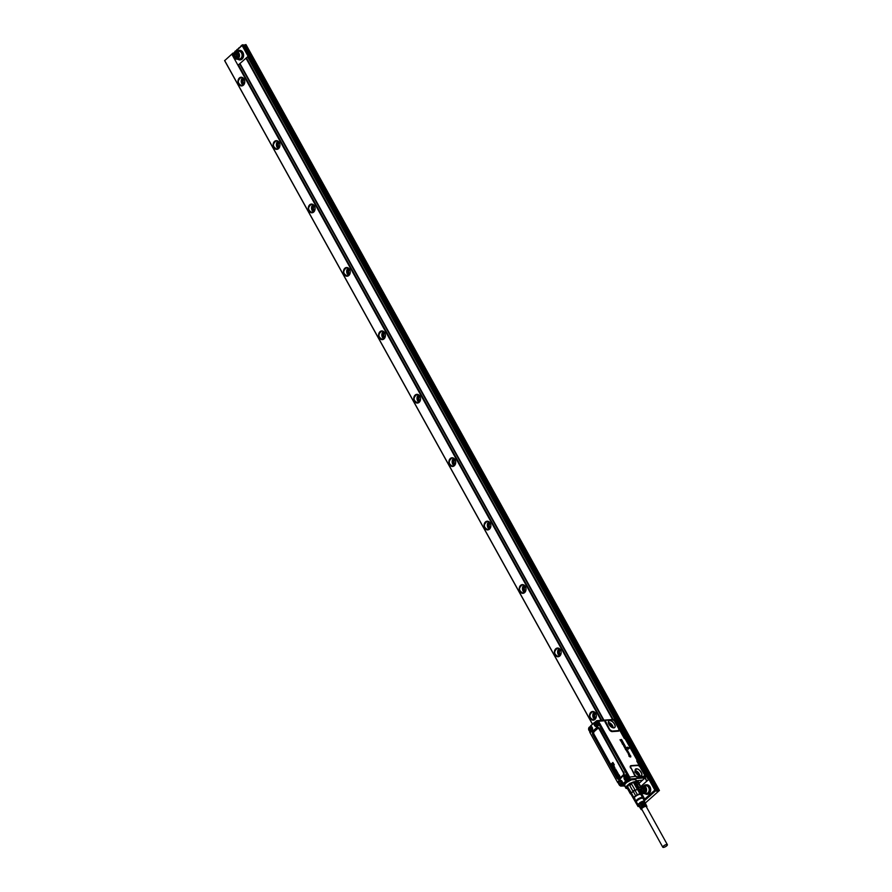 <?xml version="1.0" encoding="UTF-8"?>
<svg xmlns="http://www.w3.org/2000/svg" width="892" height="892" viewBox="0 0 892 892"><rect width="100%" height="100%" fill="white"/><g stroke="black" fill="none" stroke-linecap="round" stroke-linejoin="round"><path stroke-width="1.34" d="M667.361 844.679L646.265 806.624A2.609 0.836 151 0 0 645.63 806.435A2.609 0.836 151 0 0 642.92 807.572A2.609 0.836 151 0 0 641.716 809.156L662.801 847.21A2.609 0.836 151 0 0 663.436 847.4A2.609 0.836 151 0 0 666.146 846.263A2.609 0.836 151 0 0 667.361 844.679A2.609 0.836 151 0 0 666.725 844.49A2.609 0.836 151 0 0 664.016 845.627A2.609 0.836 151 0 0 662.801 847.21M642.017 809.702A3.256 1.048 -29 0 1 641.214 809.557A3.256 1.048 -29 0 1 641.147 809.49A3.256 1.048 -29 0 1 643.299 807.082A3.256 1.048 -29 0 1 646.767 806.223A3.256 1.048 -29 0 1 646.845 806.335A3.256 1.048 -29 0 1 646.566 807.182M640.478 803.179L640.278 802.822A2.609 0.836 -29 0 1 643.578 801.808A2.609 0.836 -29 0 1 643.6 801.83M641.37 804.796L641.158 804.406A2.609 0.836 -29 0 1 644.448 803.391A2.609 0.836 -29 0 1 644.503 803.458L644.503 803.458M642.273 806.413L642.028 805.989A2.609 0.836 -29 0 1 645.329 804.974A2.609 0.836 -29 0 1 645.384 805.041L645.418 805.097M638.583 805.108A3.59 1.16 -29 0 1 638.293 804.974A3.59 1.16 -29 0 1 638.226 804.896A3.59 1.16 -29 0 1 638.672 803.725L639.051 804.35A3.546 1.137 151 0 0 638.616 805.509A3.546 1.137 151 0 0 638.683 805.587M640.278 802.822L639.642 802.867A3.59 1.16 -29 0 1 644.414 801.295A3.59 1.16 -29 0 1 644.503 801.417A3.59 1.16 -29 0 1 644.503 801.83M644.849 802.209A3.546 1.137 151 0 0 644.816 802.075A3.546 1.137 151 0 0 644.726 801.953A3.546 1.137 151 0 0 640.021 803.502L639.642 802.867M641.158 804.406L640.59 804.45A3.479 1.115 -29 0 1 645.195 802.945A3.479 1.115 -29 0 1 645.284 803.056A3.479 1.115 -29 0 1 645.273 803.469M645.63 803.848A3.434 1.104 151 0 0 645.596 803.714A3.434 1.104 151 0 0 645.507 803.603A3.434 1.104 151 0 0 640.969 805.075L640.59 804.45M642.028 805.989L641.538 806.022A3.367 1.082 -29 0 1 645.986 804.584A3.367 1.082 -29 0 1 646.064 804.696A3.367 1.082 -29 0 1 646.053 805.119M646.41 805.487A3.323 1.07 151 0 0 646.377 805.353A3.323 1.07 151 0 0 646.299 805.242A3.323 1.07 151 0 0 641.917 806.658L641.538 806.022M640.545 808.163A3.367 1.082 -29 0 1 640.233 808.029A3.367 1.082 -29 0 1 640.177 807.951A3.367 1.082 -29 0 1 640.579 806.881L640.958 807.516A3.323 1.07 151 0 0 640.567 808.565A3.323 1.07 151 0 0 640.623 808.643M639.564 806.636A3.479 1.115 -29 0 1 639.263 806.502A3.479 1.115 -29 0 1 639.196 806.424A3.479 1.115 -29 0 1 639.62 805.298L639.999 805.933A3.434 1.104 151 0 0 639.586 807.037A3.434 1.104 151 0 0 639.653 807.115M636.531 802.22A3.791 1.215 -29 0 1 636.464 802.142A3.791 1.215 -29 0 1 638.973 799.332A3.791 1.215 -29 0 1 643.009 798.34A3.791 1.215 -29 0 1 643.099 798.463A3.791 1.215 -29 0 1 643.132 798.585A3.791 1.215 -29 0 1 643.132 798.619M636.498 802.187L635.974 801.741A4.059 1.305 -29 0 1 635.974 801.741A4.059 1.305 -29 0 1 635.951 801.73A4.059 1.305 -29 0 1 638.416 798.719A4.059 1.305 -29 0 1 642.876 797.571A4.059 1.305 -29 0 1 643.021 797.827L643.121 798.518M634.468 798.53L634.357 798.452A3.869 1.249 -29 0 1 634.279 798.351A3.869 1.249 -29 0 1 636.877 795.486A3.869 1.249 -29 0 1 640.958 794.493L641.092 794.85M635.093 798.964L634.424 799.031A4.828 1.55 -29 0 0 634.725 799.009A4.516 1.45 -29 0 1 636.542 795.441A4.516 1.45 -29 0 1 640.657 793.947A4.516 1.45 -29 0 1 641.359 795.329L641.381 795.296A4.828 1.55 -29 0 0 641.538 795.084A4.828 1.55 -29 0 0 641.861 794.359L635.773 783.12A5.207 1.672 -29 0 0 634.346 783.221L637.512 788.929A5.207 1.672 -29 0 1 638.94 788.829M630.399 793.858L630.912 794.092A4.828 1.55 -29 0 1 630.923 794.014L633.298 798.307A4.828 1.55 -29 0 1 633.777 797.359L631.391 793.066A4.828 1.55 -29 0 1 631.491 792.943L627.767 787.101A5.207 1.672 -29 0 0 627.299 787.892A5.207 1.672 -29 0 0 627.243 788.149L630.399 793.858A5.207 1.672 -29 0 1 630.934 792.81M630.923 794.014A4.828 1.55 -29 0 1 631.391 793.066L633.253 791.416A4.828 1.55 -29 0 1 635.004 790.39A4.828 1.55 -29 0 1 635.216 790.279L631.681 784.213A5.207 1.672 -29 0 0 629.73 785.361L632.896 791.07A5.207 1.672 -29 0 1 634.848 789.922M633.777 797.359L635.628 795.709A4.828 1.55 -29 0 1 636.386 795.229A4.828 1.55 -29 0 1 637.39 794.683L635.004 790.39L637.524 789.453A4.828 1.55 -29 0 1 638.806 789.353L641.861 794.359M633.298 798.307L638.07 806.535L639.218 806.457M637.39 794.683L639.91 793.746A4.828 1.55 -29 0 1 641.192 793.646M635.628 795.709L633.253 791.416A4.828 1.55 -29 0 0 633.064 791.55L632.896 791.07M639.91 793.746L637.524 789.453A4.828 1.55 -29 0 0 637.356 789.487L637.512 788.929M639.642 789.576L635.974 783.633M639.486 789.977A4.828 1.55 151 0 0 639.419 789.699A4.828 1.55 151 0 0 638.917 789.375M635.416 783.042L635.394 783.031A4.828 1.55 151 0 0 635.394 783.031A4.828 1.55 151 0 0 633.833 783.143L637.356 789.487A4.828 1.55 151 0 0 635.216 790.279L631.681 784.213M631.692 783.945A4.828 1.55 151 0 0 629.551 785.205L629.73 785.361M627.767 787.101L631.491 792.943A4.828 1.55 151 0 1 633.064 791.55L629.551 785.205M627.979 786.599A4.828 1.55 151 0 0 627.455 787.435A4.828 1.55 151 0 0 627.411 787.647M627.332 787.792L627.143 787.402C628.347 784.336 631.09 782.685 635.383 782.462A4.828 1.55 -29 0 1 635.483 782.596A4.828 1.55 -29 0 1 635.539 782.752M627.31 787.87A5.285 1.695 -29 0 1 627.199 787.848A5.285 1.695 -29 0 1 626.753 787.636A5.285 1.695 -29 0 1 628.949 784.38M632.015 782.685A5.285 1.695 -29 0 1 635.773 782.228A5.285 1.695 -29 0 1 635.884 783.031A5.285 1.695 -29 0 1 635.818 783.198M635.115 781.871A5.363 1.728 -29 0 1 635.795 782.128A5.363 1.728 -29 0 1 635.918 782.273A5.363 1.728 -29 0 1 635.918 782.942A5.363 1.728 -29 0 1 635.907 782.986L635.918 782.942M627.154 787.837A5.363 1.728 -29 0 1 627.098 787.826A5.363 1.728 -29 0 1 626.652 787.614A5.363 1.728 -29 0 1 626.541 787.469A5.363 1.728 -29 0 1 626.63 786.577M619.215 776.553L619.416 777.11A0.758 0.591 -94.1 0 0 619.472 777.055M615.87 770.51L616.071 771.067A0.758 0.591 -94.1 0 0 616.127 771.011L616.071 771.067M614.253 767.611L614.242 767.666A0.725 0.569 -94.1 0 0 614.097 767.811L614.41 768.313A0.959 0.747 -94.1 0 0 614.51 768.19L614.153 767.655A0.736 0.569 -94.1 0 0 613.997 767.811L614.287 768.38M619.594 777.59L619.505 777.579A1.182 0.914 -94.1 0 0 619.784 777.133L619.806 776.921A0.736 0.58 -94.1 0 0 619.795 776.809L619.773 776.698A0.736 0.58 -94.1 0 0 619.115 776.129A0.836 0.647 85.9 0 1 619.873 776.687L619.895 776.809A0.747 0.58 85.9 0 1 619.907 776.91L619.873 777.133A0.825 0.636 85.9 0 1 619.594 777.59L618.948 776.709A0.825 0.647 -94.1 0 0 618.892 776.731L619.316 777.746A0.892 0.702 85.9 0 1 619.182 777.757A0.881 0.691 -94.1 0 0 619.226 777.746L619.36 777.601M619.204 776.118L619.115 776.129A0.825 0.647 -94.1 0 0 618.546 776.698L618.524 776.988A0.758 0.591 -94.1 0 0 618.87 777.668L619.093 777.757A0.725 0.569 -94.1 0 0 619.171 777.746L619.26 777.757M618.97 776.765L619.26 777.612M619.55 775.293L618.368 776.519M618.145 774.847A3.2 2.486 -94.1 0 0 618.1 774.78A3.434 2.665 -94.1 0 0 618.044 774.702A1.773 1.371 -94.1 0 0 617.933 774.568L618.022 774.557A1.851 1.438 85.9 0 1 618.134 774.691A3.445 2.676 85.9 0 1 618.189 774.758A3.211 2.498 85.9 0 1 618.234 774.836L618.145 774.847A1.383 1.07 -94.1 0 0 618.234 774.97L618.435 774.713A0.78 0.602 -94.1 0 0 618.412 774.669L618.368 774.223A0.736 0.569 -94.1 0 1 618.468 774.323A1.338 1.037 -94.1 0 1 618.702 774.724A0.792 0.613 -94.1 0 1 618.736 774.836L618.123 775.795A1.751 1.36 -94.1 0 0 618 775.917L617.61 775.449A0.981 0.758 -94.1 0 1 617.409 775.137L617.643 774.457M617.81 774.044L617.955 773.464A0.769 0.602 -94.1 0 0 617.576 772.851L617.42 772.795A0.714 0.557 -94.1 0 0 617.342 772.784A0.847 0.658 85.9 0 1 617.509 772.773L617.665 772.829A0.78 0.602 85.9 0 1 618.067 773.542L617.81 774.044L617.264 773.219A0.903 0.702 -94.1 0 0 617.052 773.42L617.565 774.367A0.836 0.647 85.9 0 1 617.398 774.412A0.825 0.636 -94.1 0 0 617.476 774.367L617.598 774.223M617.42 772.762L617.342 772.784A0.747 0.58 -94.1 0 0 616.684 773.453L616.673 773.654A0.78 0.613 -94.1 0 0 616.985 774.289L617.476 774.401M616.684 771.39L616.907 771.535A0.758 0.591 -94.1 0 1 617.019 771.68A1.371 1.07 -94.1 0 1 617.175 771.993A0.736 0.569 -94.1 0 1 617.197 772.059L616.874 771.892A0.803 0.624 -94.1 0 0 616.851 771.859L616.762 772.015A1.16 0.903 -94.1 0 0 616.807 772.16A6.701 5.218 85.9 0 1 616.84 772.249A8.162 6.356 85.9 0 1 616.863 772.327A1.873 1.461 85.9 0 1 616.918 772.517L616.238 772.963A0.747 0.58 -94.1 0 1 616.194 772.907A1.316 1.026 -94.1 0 1 615.926 772.394L616.038 771.836L616.517 772.483A1.505 1.171 -94.1 0 0 616.495 772.372A2.999 2.33 -94.1 0 0 616.45 772.249A4.36 3.39 -94.1 0 0 616.417 772.149A1.528 1.193 -94.1 0 0 616.417 772.149A2.13 1.661 -94.1 0 1 616.394 772.048A2.085 1.628 -94.1 0 1 616.361 771.959L616.606 771.413M616.528 773.085L616.818 772.517A1.773 1.371 -94.1 0 0 616.773 772.338A8.151 6.344 -94.1 0 0 616.74 772.26A6.69 5.207 -94.1 0 0 616.718 772.171L616.807 772.16M616.461 772.695L616.216 772.071M616.182 771.524L616.16 771.535A1.182 0.925 -94.1 0 0 616.428 771.089L616.461 770.878A0.736 0.58 -94.1 0 0 616.45 770.766L616.428 770.655A0.736 0.58 -94.1 0 0 615.926 770.097A0.747 0.58 85.9 0 1 616.517 770.643L616.55 770.766A0.747 0.58 85.9 0 1 616.55 770.866L616.528 771.089A0.825 0.636 85.9 0 1 616.249 771.547L615.591 770.666A0.825 0.647 -94.1 0 0 615.547 770.688L615.959 771.703A0.903 0.702 85.9 0 1 615.826 771.714A0.881 0.691 -94.1 0 0 615.87 771.703L616.004 771.558M616.015 770.075L615.77 770.086A0.836 0.658 85.9 0 1 615.926 770.064A0.736 0.58 -94.1 0 0 615.201 770.655L615.179 770.944A0.758 0.591 -94.1 0 0 615.525 771.625L615.736 771.714A0.736 0.569 -94.1 0 0 615.814 771.703L615.904 771.714M615.625 770.721L615.915 771.569M615.212 769.094L615.313 769.606A0.847 0.658 -94.1 0 1 615.246 769.684L614.844 770.465L615.491 769.997A1.438 1.126 -94.1 0 0 615.647 769.829L615.703 769.328A0.769 0.602 -94.1 0 0 615.636 769.16L615.725 769.149A1.082 0.847 85.9 0 1 615.803 769.317L615.736 769.829A1.126 0.881 85.9 0 1 615.58 769.997L615.023 770.487M613.183 766.116L613.417 766.239A1.851 1.438 85.9 0 1 613.529 766.373A3.445 2.676 85.9 0 1 613.584 766.451A3.211 2.498 85.9 0 1 613.629 766.518L613.54 766.529A3.2 2.486 -94.1 0 0 613.484 766.462A3.434 2.665 -94.1 0 0 613.428 766.395A1.773 1.371 -94.1 0 0 613.317 766.25L612.804 766.83A0.836 0.658 -94.1 0 0 613.005 767.131L613.395 767.599A1.539 1.193 -94.1 0 1 613.518 767.477L614.131 766.518A0.792 0.613 -94.1 0 0 614.097 766.418A1.806 1.405 -94.1 0 0 613.863 766.005A0.825 0.636 -94.1 0 0 613.752 765.905L613.54 766.228M613.205 765.18L612.503 765.938M611.745 764.868L612.503 764.098L611.745 764.868M614.187 764.767L612.882 762.493L611.288 763.898L612.849 763.24L612.536 765.001L614.042 765.091M612.882 762.493L614.287 764.756M612.837 763.24L611.644 764.388M613.373 767.956L613.228 768.436A0.792 0.613 -94.1 0 0 613.35 768.748A1.661 1.293 -94.1 0 0 613.495 768.982L613.584 769.071A0.825 0.647 -94.1 0 0 613.696 769.138L614.008 769.138A1.305 1.015 -94.1 0 0 614.153 769.038L614.733 767.555A0.736 0.58 -94.1 0 0 614.644 767.388L614.32 767.187A0.714 0.557 -94.1 0 0 613.685 767.622L613.663 768.246A0.87 0.68 -94.1 0 0 613.707 768.335L613.964 768.703A1.528 1.193 -94.1 0 0 613.952 768.714L613.852 768.781M614.41 767.176L614.253 767.187A0.769 0.591 85.9 0 1 614.41 767.176L614.733 767.376A0.769 0.602 85.9 0 1 614.822 767.544L614.778 767.979M590.448 728.764L590.671 729.355L589.935 729.288M620.687 782.897L620.453 783.499M618.167 774.111L618.457 774.2A0.747 0.58 85.9 0 1 618.557 774.312A1.349 1.048 85.9 0 1 618.792 774.713A0.803 0.624 85.9 0 1 618.836 774.825L618.223 775.795A1.739 1.36 -94.1 0 0 618.1 775.917M617.398 773.186L617.353 773.23A0.892 0.691 -94.1 0 0 617.141 773.42L617.297 774.011M616.84 771.402L616.996 771.513A0.769 0.602 85.9 0 1 617.041 771.569A1.327 1.037 85.9 0 1 617.275 771.981A0.747 0.58 85.9 0 1 617.297 772.059L617.086 772.583M613.551 765.804L613.852 765.894A0.747 0.58 85.9 0 1 613.952 765.994A1.349 1.048 85.9 0 1 614.187 766.406A0.803 0.624 85.9 0 1 614.22 766.507L613.607 767.477A1.739 1.36 -94.1 0 0 613.484 767.599L613.395 767.599M612.09 765.146L612.581 764.076M612.626 765.013L613.629 764.634M614.778 767.912L614.242 769.038A0.87 0.68 85.9 0 1 614.097 769.138L614.031 769.172M596.358 723.312L596.347 723.88M626.563 777.378L626.608 778.025M589.166 728.318A1.606 1.249 -94.1 0 0 591.429 729.801A1.606 1.249 -94.1 0 0 589.166 728.318M619.193 782.485A1.606 1.249 -94.1 0 0 621.456 783.957A1.606 1.249 -94.1 0 0 619.193 782.485M625.359 777.01A1.606 1.249 -94.1 0 0 627.634 778.482A1.606 1.249 -94.1 0 0 625.359 777.01M595.343 722.843A1.606 1.249 -94.1 0 0 597.607 724.326A1.606 1.249 -94.1 0 0 595.343 722.843M611.823 727.303A3.066 1.65 48.4 0 0 611.823 727.292A3.066 1.65 48.4 0 0 608.656 723.724M592.009 730.102A2.297 1.784 85.9 0 1 588.776 727.995A2.297 1.784 85.9 0 1 592.009 730.102M618.803 782.161A2.297 1.784 85.9 0 1 622.036 784.269A2.297 1.784 85.9 0 1 618.803 782.161M624.969 776.687A2.297 1.784 85.9 0 1 628.213 778.794A2.297 1.784 85.9 0 1 624.969 776.687M598.186 724.627A2.297 1.784 85.9 0 1 594.953 722.52A2.297 1.784 85.9 0 1 598.186 724.627M638.549 775.505A3.066 1.65 48.4 0 0 638.549 775.494L634.781 771.87M590.66 731.34A2.297 1.784 -94.1 0 0 592.21 730.091C592.533 727.794 591.786 726.724 589.958 726.857M620.676 785.495A2.297 1.784 -94.1 0 0 622.226 784.258L620.353 780.924M626.853 780.021A2.297 1.784 -94.1 0 0 628.403 778.783L628.436 776.932A2.297 1.784 -94.1 0 0 626.53 775.449M596.826 725.854A2.297 1.784 -94.1 0 0 598.387 724.616L598.421 722.765A2.297 1.784 -94.1 0 0 596.503 721.282M598.744 724.148L598.577 724.94A3.089 2.397 -94.1 0 1 596.001 726.612A3.089 2.397 -94.1 0 1 593.983 723.802L595.243 721.985M594.797 722.375L593.961 722.821L594.54 723.758A2.698 2.107 -94.1 0 0 597.016 726.244A2.698 2.107 -94.1 0 0 598.354 725.151A2.698 2.107 -94.1 0 0 598.487 724.873M593.882 722.888L590.638 725.965L593.927 723.055L593.983 723.802M589.623 731.083L589.846 732.209L590.794 731.496L589.79 732.31L617.732 782.63M618.067 782.942L618.513 782.028L618.669 783.633M621.925 784.815L622.638 783.89M625.426 780.522A3.089 2.397 -94.1 0 1 624.021 777.166A3.089 2.397 -94.1 0 1 626.151 774.68L626.396 775.048A2.698 2.096 85.9 0 0 624.567 777.991A2.698 2.096 -94.1 0 0 625.805 780.154L626.474 781.002L622.683 783.812L625.994 780.879L625.426 780.522L626.006 779.942A2.475 1.918 85.9 0 1 625.526 779.53M625.281 776.129A2.475 1.918 85.9 0 1 626.585 775.259L626.429 775.048A2.698 2.107 -94.1 0 0 624.534 777.991A2.698 2.107 -94.1 0 0 625.771 780.166L626.842 780.455L626.006 779.942M627.812 775.025L627.087 774.992L627.812 775.025L628.436 776.932M627.254 774.568L626.396 775.048L627.087 774.992L598.822 724.237L599.223 723.445L597.016 726.244A2.698 2.096 -94.1 0 1 594.54 723.758L594.786 723.735M599.223 723.445L597.997 721.238L596.213 721.316M597.06 720.636L596.458 721.104L597.919 721.862M595.298 721.907L590.627 725.753L591.273 726.623A2.698 2.107 -94.1 0 1 592.511 728.797A2.698 2.107 -94.1 0 1 590.838 731.719A2.698 2.096 85.9 0 1 590.682 731.741A2.698 2.107 -94.1 0 0 590.838 731.719C592.89 730.024 593.024 728.318 591.218 726.601L590.638 725.965M590.66 725.798L591.173 726.556M589.066 727.459L588.664 729.511L588.865 727.839M618.702 783.778L618.513 782.028A2.698 2.107 -94.1 0 1 620.475 780.522A2.698 2.096 -94.1 0 0 618.557 782.028L618.825 782.106M619.65 785.25L621.222 785.908L621.356 785.317M597.662 721.405L596.67 720.847L598.164 721.215L629.261 777.255L628.994 779.162L621.423 785.897L619.717 785.529L621.222 785.908L622.984 784.101M626.284 781.08L627.533 779.842M627.132 780.667L628.815 779.173L629.05 777.267L629.128 779.062M627.21 774.568L626.151 774.68M628.258 752.291L627.823 751.822A1.528 0.825 -131.6 0 1 627.834 751.833L628.303 752.257A1.528 0.825 -131.6 0 1 628.314 752.257L627.489 751.421M622.85 743.995L623.486 744.218M615.948 723.144L614.265 720.089L616.015 723.167M596.692 720.847L598.164 721.215M620.943 786.131L621.49 785.874A1.327 1.037 -94.1 0 0 621.59 785.796L624.924 782.953L623.764 784.101L624.746 784.536L624.489 785.963L621.222 786.053A1.383 1.07 -94.1 0 0 621.735 785.83L621.579 785.785M608.322 722.576A4.46 2.408 48.4 0 0 610.507 726.322A4.46 2.408 48.4 0 0 613.986 727.85A4.46 2.408 48.4 0 0 615.19 725.765C613.596 721.728 611.433 720.112 608.712 720.914A4.46 2.408 48.4 0 0 608.377 721.517A4.46 2.408 48.4 0 0 608.322 722.576M605.49 720.68A2.297 1.238 -131.6 0 1 606.114 720.29L605.4 720.937L605.623 720.156A0.769 0.591 -94.1 0 0 605.724 720.19L611.957 719.744L605.623 720.156M612.09 731.072L609.158 729.4A2.81 1.516 -131.6 0 0 612.202 731.596A0.769 0.591 85.9 0 1 612.09 731.072L618.334 730.626L618.992 729.299L614.844 721.639A2.297 1.238 -131.6 0 0 613.696 720.335L613.361 720.123A2.297 1.238 -131.6 0 0 612.826 719.9A2.297 1.238 -131.6 0 0 612.347 719.844L606.114 720.29M613.361 720.123L612.347 719.844M611.856 719.71L613.651 720.301M624.177 738.253L614.32 720.112A1.316 1.026 -94.1 0 0 613.908 719.666M612.782 719.71A1.383 1.07 85.9 0 1 614.265 720.089L613.64 720.134A2.81 1.516 -131.6 0 1 615.045 721.728L615.837 723.412M627.154 747.173L629.284 747.953L628.314 749.18L627.154 747.173L628.358 749.135M629.317 748.143L628.314 749.18M628.971 756.204L629.005 755.401L630.008 756.918L628.971 756.204M630.622 756.728L629.964 755.479L630.008 756.918M630.599 756.082L629.875 755.948M629.116 756.193L629.819 756.728L630.332 755.457L630.622 756.806M630.811 756.07L630.577 756.851M629.763 756.762L629.83 755.268M628.849 754.833L627.923 752.781L628.827 752.692L628.079 753.35L629.562 753.907L628.526 754.175M629.562 753.974L628.57 754.119L628.971 754.721A1.528 0.825 48.4 0 0 628.971 754.721L629.351 754.799A1.528 0.825 48.4 0 0 629.362 754.799L628.771 754.922M628.927 753.004L628.001 753.093M628.637 754.721L627.923 752.781M627.979 751.332L628.436 752.491L627.031 751.8L627.778 750.952M627.745 752.525L627.098 751.142M628.581 752.123L627.511 751.722A1.539 0.825 -131.6 0 1 627.511 751.711L627.087 751.465M627.7 750.651L626.418 750.618M627.723 750.64L626.028 750.038M625.961 749.536L627.009 749.347L625.939 749.782L625.504 749.046L626.73 749.001M625.983 749.737L625.404 749.414M624.712 747.552L625.024 748.098A1.528 0.825 48.4 0 0 625.024 748.098L625.214 746.883L626.162 747.686L626.151 748.578L625.37 747.362L625.125 748.488L624.378 747.083M625.615 748.355L624.456 747.039M625.158 748.165L625.002 746.983M623.642 745.567L624.902 746.169L624.088 744.998M624.556 746.348L624.077 745.054M623.72 745.422L624.01 746.604L625.214 746.515L624.054 746.559L623.341 745.054M625.259 746.47L624.779 746.827L625.102 745.768L624.132 744.954M624.467 744.965L622.504 744.24L623.397 742.902L624.567 744.909L622.304 743.817L623.352 742.936M623.352 742.724L621.769 742.768L622.884 742.322L622.516 741.263L623.352 742.724L621.568 742.545M622.884 742.311L622.348 741.352M620.721 739.736L621.958 740.661L621.523 739.468L622.426 740.984L620.888 741.219L620.007 739.747L621.256 740.717L620.709 739.669M620.932 741.174L620.063 739.702M609.593 729.266L605.4 720.937M618.881 728.976L616.004 723.501M635.037 770.777A4.46 2.408 48.4 0 0 637.222 774.524A4.46 2.408 48.4 0 0 640.701 776.051A4.46 2.408 48.4 0 0 641.917 773.966C639.029 768.592 636.743 767.533 635.037 770.777L635.416 769.172A4.427 2.386 48.4 0 0 635.238 769.383M640.333 767.388L644.437 774.802L640.188 767.354M636.331 780.812L642.586 780.121L645.072 777.857L645.083 775.995M597.763 720.725A1.282 0.992 85.9 0 1 598.443 721.282L629.663 777.099L636.063 776.241A2.297 1.238 -131.6 0 1 634.914 774.936L631.045 767.956A2.297 1.238 -131.6 0 1 631.424 765.949A0.769 0.591 85.9 0 1 631.079 765.637L637.312 765.191A2.81 1.516 -131.6 0 1 640.088 766.953L636.855 761.233L637.122 760.285M624.924 738.799L624.132 738.297M630.767 756.115L630.722 756.985L630.767 756.115M629.15 755.602L629.072 756.238M628.715 754.966L630.053 755.022M626.976 751.844L627.043 751.176L626.976 751.844M626.362 750.663L627.656 750.696M626.117 747.73L626.106 748.622L626.117 747.73M621.891 740.661L621.311 739.524M621.189 740.717L620.665 739.78M622.36 741.118L620.888 741.219M637.122 760.162L625.136 738.81L637.144 760.263M631.424 765.949L637.668 765.503A2.297 1.238 -131.6 0 1 638.349 765.626A2.297 1.238 -131.6 0 1 639.943 766.953M643.645 776.285L644.269 775.895A2.297 1.238 -131.6 0 1 643.645 776.285L637.401 776.731A2.297 1.238 -131.6 0 1 636.397 776.453L637.334 777.367L635.873 776.653A2.81 1.516 -131.6 0 1 634.468 775.07L631.045 767.956M637.401 776.731L643.578 776.787A0.769 0.591 -94.1 0 0 643.567 776.921L644.626 776.029A0.769 0.591 10 0 1 644.358 775.639L644.269 775.895M645.028 775.862L644.437 774.802A2.81 1.516 -131.6 0 1 644.626 776.029L644.983 775.784M641.984 780.701L645.094 777.813A1.316 1.026 -94.1 0 0 645.395 776.185L636.821 760.72M637.089 782.072L638.694 781.102L637.089 782.072M598.443 721.282L629.507 777.133A1.327 1.037 85.9 0 1 629.295 778.961L626.05 781.961L626.53 782.54L624.746 784.536M642.586 780.121L645.028 777.88A1.383 1.07 85.9 0 0 645.34 776.163L645.317 776.152M636.632 780.556L635.595 781.336M636.843 782.786L639.832 782.574L641.292 781.347L637.323 784.704A1.383 1.07 85.9 0 1 637.044 784.882M629.373 778.772A1.282 0.992 -94.1 0 0 629.429 777.166M623.954 783.689L626.853 781.113M631.38 779.842L635.617 779.541L635.918 778.538L631.179 778.872L631.38 779.842L626.53 782.54M625.515 783.432L625.426 782.429M629.261 778.95L625.448 782.44L625.983 782.975M635.617 779.541L636.799 782.685M623.486 785.707L621.735 785.83L623.764 784.101L623.486 785.707M626.429 788.45L624.489 785.963M597.618 720.669A1.327 1.037 -94.1 0 1 598.532 721.249L629.663 777.099A1.383 1.07 -94.1 0 1 629.44 778.995L631.179 778.872L627.466 780.823L628.057 781.593M234.674 52.572A3.367 2.62 85.9 0 1 238.354 53.487A3.367 2.62 85.9 0 1 237.774 58.158A3.367 2.62 85.9 0 1 234.105 57.244A3.367 2.62 85.9 0 1 234.674 52.572M236.413 57.567L234.83 56.597L234.652 54.401L236.045 53.163L237.618 54.133L237.796 56.33L236.413 57.567M238.922 53.208A3.824 2.977 85.9 0 1 238.275 58.515A3.824 2.977 85.9 0 1 236.793 59.162A3.824 2.977 85.9 0 1 234.105 57.489A3.824 2.977 85.9 0 1 234.752 52.171A3.824 2.977 85.9 0 1 236.235 51.524A3.824 2.977 85.9 0 1 238.922 53.208M236.793 59.162L239.379 58.983A3.824 2.977 -94.1 0 0 240.862 58.326A3.824 2.977 -94.1 0 0 241.52 53.018A3.824 2.977 -94.1 0 0 238.833 51.335L236.235 51.524M236.603 51.502L238.766 50.387L242.122 52.483C243.271 55.048 243.003 57.266 241.297 59.117L239.446 59.931L237.149 59.14M239.825 59.876A4.783 3.724 -94.1 0 0 240.216 59.876A4.783 3.724 -94.1 0 0 242.066 59.073A4.783 3.724 -94.1 0 0 242.892 52.427A4.783 3.724 -94.1 0 0 239.524 50.331A4.783 3.724 -94.1 0 0 239.145 50.387M601.074 720.368L231.998 54.523L242.122 45.537L654.851 790.122L644.726 799.109L639.586 789.833M644.961 777.969L646.733 781.169L640.434 786.822L639.207 787.904L640.411 786.833L638.627 783.622M613.161 719.498L246.393 57.824L247.619 56.742L648.395 779.764L640.411 786.833M646.934 794.315A4.783 3.724 -94.1 0 0 647.324 794.315A4.783 3.724 -94.1 0 0 649.175 793.501A4.783 3.724 -94.1 0 0 649.989 786.867A4.783 3.724 -94.1 0 0 646.633 784.77A4.783 3.724 -94.1 0 0 646.254 784.815M654.851 790.122L242.122 45.537M655.33 790.089L644.726 799.109M246.393 57.824L238.432 64.882L601.743 720.312M637.401 784.648L639.207 787.904M239.636 63.811L603.471 720.19M239.926 63.488L603.917 720.156M638.951 783.343L640.701 786.51M245.958 58.147L612.57 719.543M645.329 777.523L646.733 781.169M647.168 780.834L648.372 779.775L247.597 56.753M233.191 53.464L235.12 51.747M234.908 51.379L237.049 50.041M236.837 49.662L238.978 48.324M238.777 47.956L240.907 46.618M240.706 46.239L242.156 44.957L242.468 45.514M647.993 796.601L648.35 797.236L650.759 795.207L650.614 794.27M651.851 793.178L652.208 793.813L655.787 790.713L242.345 44.868L243.248 44.879M653.78 791.46L654.137 792.096M646.064 798.307L646.41 798.942L648.35 797.236M232.979 53.085L224.639 60.678L592.422 724.17M633.855 798.92L638.07 806.535M224.639 60.489L592.489 724.103M644.816 802.075L645.284 803.056L659.433 790.457L656.412 791.148L243.271 44.812M525.277 586.445A2.676 2.085 -94.1 0 0 524.385 588.843A2.676 2.085 -94.1 0 0 525.611 591.106M490.121 523.013A2.676 2.085 -94.1 0 0 489.229 525.421A2.676 2.085 -94.1 0 0 490.455 527.674M454.965 459.592A2.676 2.085 -94.1 0 0 454.073 462A2.676 2.085 -94.1 0 0 455.299 464.253M419.809 396.171A2.676 2.085 -94.1 0 0 418.917 398.579A2.676 2.085 -94.1 0 0 420.143 400.831M384.653 332.749A2.676 2.085 -94.1 0 0 383.761 335.158A2.676 2.085 -94.1 0 0 384.987 337.41M349.497 269.328A2.676 2.085 -94.1 0 0 348.605 271.737A2.676 2.085 -94.1 0 0 349.831 273.989M314.341 205.907A2.676 2.085 -94.1 0 0 313.449 208.315A2.676 2.085 -94.1 0 0 314.675 210.568M279.185 142.486A2.676 2.085 -94.1 0 0 278.293 144.883A2.676 2.085 -94.1 0 0 279.519 147.135M244.029 79.053A2.676 2.085 -94.1 0 0 243.137 81.462A2.676 2.085 -94.1 0 0 244.363 83.714M243.549 45.325L245.991 44.6L659.433 790.457M649.922 794.883L650.279 795.519M655.787 790.713L656.702 790.669M524.496 592.589A4.215 3.278 85.9 0 1 522.478 588.988A4.215 3.278 85.9 0 1 523.961 585.13M525.399 591.53A2.832 2.208 85.9 0 1 523.548 588.91A2.832 2.208 85.9 0 1 525.009 586.055M489.34 529.157A4.215 3.278 85.9 0 1 487.322 525.566A4.215 3.278 85.9 0 1 488.805 521.708M490.243 528.109A2.832 2.208 85.9 0 1 488.392 525.488A2.832 2.208 85.9 0 1 489.853 522.623M454.184 465.736A4.215 3.278 85.9 0 1 452.166 462.134A4.215 3.278 85.9 0 1 453.649 458.287M455.087 464.676A2.832 2.208 85.9 0 1 453.236 462.067A2.832 2.208 85.9 0 1 454.697 459.202M419.028 402.314A4.215 3.278 85.9 0 1 417.01 398.713A4.215 3.278 85.9 0 1 418.493 394.866M419.931 401.255A2.832 2.208 85.9 0 1 418.08 398.635A2.832 2.208 85.9 0 1 419.541 395.78M383.872 338.893A4.215 3.278 85.9 0 1 381.854 335.292A4.215 3.278 85.9 0 1 383.337 331.445M384.775 337.834A2.832 2.208 85.9 0 1 382.924 335.214A2.832 2.208 85.9 0 1 384.385 332.359M348.716 275.472A4.215 3.278 85.9 0 1 346.698 271.87A4.215 3.278 85.9 0 1 348.181 268.024M349.619 274.413A2.832 2.208 85.9 0 1 347.768 271.792A2.832 2.208 85.9 0 1 349.229 268.938M313.56 212.051A4.215 3.278 85.9 0 1 311.542 208.449A4.215 3.278 85.9 0 1 313.025 204.591M314.463 210.991A2.832 2.208 85.9 0 1 312.613 208.371A2.832 2.208 85.9 0 1 314.073 205.517M278.404 148.618A4.215 3.278 85.9 0 1 276.386 145.028A4.215 3.278 85.9 0 1 277.869 141.17M279.308 147.57A2.832 2.208 85.9 0 1 277.457 144.95A2.832 2.208 85.9 0 1 278.917 142.084M243.248 85.197A4.215 3.278 85.9 0 1 241.23 81.607A4.215 3.278 85.9 0 1 242.713 77.749M244.152 84.149A2.832 2.208 85.9 0 1 242.301 81.529A2.832 2.208 85.9 0 1 243.761 78.663M560.165 649.476A2.832 2.208 -94.1 0 0 558.704 652.331A2.832 2.208 -94.1 0 0 560.555 654.951M560.276 649.621A2.676 2.085 -94.1 0 0 558.916 652.32A2.676 2.085 -94.1 0 0 560.644 654.784M595.321 712.898A2.832 2.208 -94.1 0 0 593.86 715.752A2.832 2.208 -94.1 0 0 595.711 718.372M595.432 713.043A2.676 2.085 -94.1 0 0 594.072 715.741A2.676 2.085 -94.1 0 0 595.8 718.205M644.169 791.416A1.918 1.494 -94.1 0 0 644.169 791.427L643.288 789.833A1.918 1.494 -94.1 0 0 644.169 791.416L644.169 791.416M643.89 788.115A1.918 1.494 -94.1 0 0 643.288 789.833L643.935 788.082A1.918 1.494 -94.1 0 0 643.89 788.115M643.511 792.007L641.939 791.037L641.761 788.829L643.143 787.603L644.726 788.573L644.905 790.769L643.511 792.007M643.377 790.936L641.939 791.037M643.199 788.729L641.761 788.829M641.783 787.012A3.367 2.62 85.9 0 1 645.451 787.915A3.367 2.62 85.9 0 1 644.883 792.598A3.367 2.62 85.9 0 1 641.203 791.683A3.367 2.62 85.9 0 1 641.783 787.012M559.652 656.01A4.215 3.278 85.9 0 1 557.634 652.409A4.215 3.278 85.9 0 1 559.117 648.551M594.808 719.431A4.215 3.278 85.9 0 1 592.79 715.83A4.215 3.278 85.9 0 1 594.273 711.983M641.203 791.918A3.824 2.977 85.9 0 1 641.861 786.61A3.824 2.977 85.9 0 1 643.344 785.963A3.824 2.977 85.9 0 1 646.031 787.647A3.824 2.977 85.9 0 1 645.373 792.955A3.824 2.977 85.9 0 1 643.89 793.601A3.824 2.977 85.9 0 1 641.203 791.918M243.873 78.819A2.676 2.085 -94.1 0 0 242.512 81.506A2.676 2.085 -94.1 0 0 244.241 83.982M279.029 142.241A2.676 2.085 -94.1 0 0 277.668 144.928A2.676 2.085 -94.1 0 0 279.397 147.403M314.185 205.662A2.676 2.085 -94.1 0 0 312.824 208.36A2.676 2.085 -94.1 0 0 314.553 210.824M349.341 269.083A2.676 2.085 -94.1 0 0 347.98 271.781A2.676 2.085 -94.1 0 0 349.709 274.245M384.497 332.504A2.676 2.085 -94.1 0 0 383.136 335.202A2.676 2.085 -94.1 0 0 384.865 337.667M419.653 395.925A2.676 2.085 -94.1 0 0 418.292 398.624A2.676 2.085 -94.1 0 0 420.02 401.099M454.808 459.358A2.676 2.085 -94.1 0 0 453.448 462.045A2.676 2.085 -94.1 0 0 455.176 464.52M489.964 522.779A2.676 2.085 -94.1 0 0 488.604 525.466A2.676 2.085 -94.1 0 0 490.332 527.941M525.12 586.2A2.676 2.085 -94.1 0 0 523.76 588.887A2.676 2.085 -94.1 0 0 525.488 591.363M595.901 717.993A2.676 2.085 85.9 0 1 594.596 715.696A2.676 2.085 85.9 0 1 595.555 713.243M560.745 654.572A2.676 2.085 85.9 0 1 559.44 652.275A2.676 2.085 85.9 0 1 560.399 649.822M558.303 656.579C553.821 654.293 553.531 651.494 557.455 648.205A4.215 3.278 85.9 0 1 557.578 648.183A4.215 3.278 85.9 0 1 560.867 650.792A4.215 3.278 85.9 0 1 560.131 655.553A4.215 3.278 85.9 0 1 558.303 656.579L558.18 656.59M593.459 720C588.976 717.714 588.687 714.927 592.611 711.626A4.215 3.278 85.9 0 1 592.734 711.615A4.215 3.278 85.9 0 1 596.023 714.213A4.215 3.278 85.9 0 1 595.287 718.974A4.215 3.278 85.9 0 1 593.459 720L593.336 720.011M523.147 593.158C518.665 590.872 518.375 588.073 522.299 584.773A4.215 3.278 85.9 0 1 522.422 584.762A4.215 3.278 85.9 0 1 525.711 587.371A4.215 3.278 85.9 0 1 524.975 592.121A4.215 3.278 85.9 0 1 523.147 593.158L523.024 593.169M487.991 529.736C483.509 527.451 483.219 524.652 487.143 521.352A4.215 3.278 85.9 0 1 487.266 521.341A4.215 3.278 85.9 0 1 490.555 523.95A4.215 3.278 85.9 0 1 489.82 528.7A4.215 3.278 85.9 0 1 487.991 529.736L487.868 529.748M452.835 466.315C448.353 464.03 448.063 461.231 451.988 457.93A4.215 3.278 85.9 0 1 452.11 457.919A4.215 3.278 85.9 0 1 455.399 460.528A4.215 3.278 85.9 0 1 454.664 465.278A4.215 3.278 85.9 0 1 452.835 466.315L452.712 466.326M417.679 402.883C413.197 400.597 412.918 397.81 416.832 394.509A4.215 3.278 85.9 0 1 416.954 394.498A4.215 3.278 85.9 0 1 420.243 397.107A4.215 3.278 85.9 0 1 419.508 401.857A4.215 3.278 85.9 0 1 417.679 402.883L417.556 402.894M382.523 339.462C378.041 337.176 377.762 334.388 381.676 331.088A4.215 3.278 85.9 0 1 381.798 331.077A4.215 3.278 85.9 0 1 385.088 333.675A4.215 3.278 85.9 0 1 384.352 338.436A4.215 3.278 85.9 0 1 382.523 339.462L382.4 339.473M347.367 276.041C342.885 273.755 342.606 270.967 346.52 267.667A4.215 3.278 85.9 0 1 346.642 267.656A4.215 3.278 85.9 0 1 349.932 270.254A4.215 3.278 85.9 0 1 349.196 275.015A4.215 3.278 85.9 0 1 347.367 276.041L347.244 276.052M312.211 212.619C307.729 210.334 307.45 207.535 311.364 204.246A4.215 3.278 85.9 0 1 311.486 204.223A4.215 3.278 85.9 0 1 314.776 206.833A4.215 3.278 85.9 0 1 314.04 211.594A4.215 3.278 85.9 0 1 312.211 212.619L312.088 212.63M277.055 149.198C272.573 146.912 272.294 144.114 276.208 140.813A4.215 3.278 85.9 0 1 276.33 140.802A4.215 3.278 85.9 0 1 279.62 143.411A4.215 3.278 85.9 0 1 278.884 148.161A4.215 3.278 85.9 0 1 277.055 149.198L276.933 149.209M241.899 85.777C237.417 83.491 237.138 80.693 241.052 77.392A4.215 3.278 85.9 0 1 241.175 77.381A4.215 3.278 85.9 0 1 244.464 79.99A4.215 3.278 85.9 0 1 243.728 84.74A4.215 3.278 85.9 0 1 241.899 85.777L241.777 85.788M643.89 793.601L646.488 793.412A3.824 2.977 -94.1 0 0 647.971 792.765A3.824 2.977 -94.1 0 0 648.618 787.458A3.824 2.977 -94.1 0 0 645.931 785.774L643.344 785.963M237.06 56.977A1.918 1.494 -94.1 0 0 237.071 56.988L236.179 55.393A1.918 1.494 -94.1 0 0 237.06 56.977L237.06 56.977M236.781 53.676A1.918 1.494 -94.1 0 0 236.179 55.393L236.826 53.643A1.918 1.494 -94.1 0 0 236.781 53.676M557.344 648.06A4.36 3.401 -94.1 0 0 554.411 652.799A4.36 3.401 -94.1 0 0 558.225 656.735A4.36 3.401 -94.1 0 0 560.12 655.665A4.36 3.401 -94.1 0 0 560.856 650.669A4.36 3.401 -94.1 0 0 557.344 648.06M592.5 711.481A4.36 3.401 -94.1 0 0 589.567 716.231A4.36 3.401 -94.1 0 0 593.381 720.156A4.36 3.401 -94.1 0 0 595.276 719.097A4.36 3.401 -94.1 0 0 596.012 714.091A4.36 3.401 -94.1 0 0 592.5 711.481M522.188 584.628A4.36 3.401 -94.1 0 0 519.255 589.378A4.36 3.401 -94.1 0 0 523.069 593.314A4.36 3.401 -94.1 0 0 524.964 592.243A4.36 3.401 -94.1 0 0 525.7 587.248A4.36 3.401 -94.1 0 0 522.188 584.628M487.032 521.207A4.36 3.401 -94.1 0 0 484.1 525.957A4.36 3.401 -94.1 0 0 487.913 529.893A4.36 3.401 -94.1 0 0 489.808 528.822A4.36 3.401 -94.1 0 0 490.544 523.827A4.36 3.401 -94.1 0 0 487.032 521.207M451.876 457.786A4.36 3.401 -94.1 0 0 448.944 462.535A4.36 3.401 -94.1 0 0 452.757 466.471A4.36 3.401 -94.1 0 0 454.652 465.401A4.36 3.401 -94.1 0 0 455.388 460.395A4.36 3.401 -94.1 0 0 451.876 457.786M416.72 394.364A4.36 3.401 -94.1 0 0 413.788 399.114A4.36 3.401 -94.1 0 0 417.601 403.05A4.36 3.401 -94.1 0 0 419.496 401.98A4.36 3.401 -94.1 0 0 420.232 396.973A4.36 3.401 -94.1 0 0 416.72 394.364M381.564 330.943A4.36 3.401 -94.1 0 0 378.632 335.693A4.36 3.401 -94.1 0 0 382.445 339.629A4.36 3.401 -94.1 0 0 384.34 338.559A4.36 3.401 -94.1 0 0 385.076 333.552A4.36 3.401 -94.1 0 0 381.564 330.943M346.408 267.522A4.36 3.401 -94.1 0 0 343.476 272.261A4.36 3.401 -94.1 0 0 347.289 276.197A4.36 3.401 -94.1 0 0 349.185 275.137A4.36 3.401 -94.1 0 0 349.92 270.131A4.36 3.401 -94.1 0 0 346.408 267.522M311.252 204.09A4.36 3.401 -94.1 0 0 308.32 208.84A4.36 3.401 -94.1 0 0 312.133 212.775A4.36 3.401 -94.1 0 0 314.029 211.705A4.36 3.401 -94.1 0 0 314.764 206.71A4.36 3.401 -94.1 0 0 311.252 204.09M276.096 140.668A4.36 3.401 -94.1 0 0 273.164 145.418A4.36 3.401 -94.1 0 0 276.977 149.354A4.36 3.401 -94.1 0 0 278.873 148.284A4.36 3.401 -94.1 0 0 279.609 143.289A4.36 3.401 -94.1 0 0 276.096 140.668M240.94 77.247A4.36 3.401 -94.1 0 0 238.008 81.997A4.36 3.401 -94.1 0 0 241.821 85.933A4.36 3.401 -94.1 0 0 243.717 84.863A4.36 3.401 -94.1 0 0 244.453 79.867A4.36 3.401 -94.1 0 0 240.94 77.247M647.324 794.315L648.406 793.557C650.112 791.706 650.379 789.487 649.22 786.922A4.783 3.724 -94.1 0 0 645.864 784.826A4.783 3.724 -94.1 0 0 644.013 785.629A4.783 3.724 -94.1 0 0 643.701 785.941M646.555 794.371L644.258 793.579M652.208 793.813L650.959 794.906M646.41 798.942L644.247 800.871M638.761 805.732L638.07 806.335M654.472 790.847L654.828 791.483M652.543 792.564L652.899 793.2M648.685 795.987L649.03 796.623M646.756 797.693L647.101 798.329M655.241 790.178L655.587 790.803M236.269 56.497L234.83 56.597M236.09 54.289L234.652 54.401M593.994 734.216L617.9 777.345A1.985 1.539 -94.1 0 0 620.052 777.869L622.951 775.304A1.985 1.539 -94.1 0 0 623.285 772.561L599.58 729.098A2.609 2.029 -94.1 0 0 596.737 728.396L593.849 730.961A2.609 2.029 -94.1 0 0 593.403 734.573L593.994 734.216A1.985 1.539 -94.1 0 1 594.328 731.462L597.227 728.898L596.837 728.463L593.938 731.027L594.328 731.462M597.227 728.898A1.985 1.539 -94.1 0 1 599.379 729.433L623.285 772.561M620.052 777.869L622.951 775.304M617.9 777.345L617.409 777.657A2.52 1.962 -94.1 0 0 620.163 778.337L620.141 778.404A2.609 2.029 -94.1 0 1 617.309 777.701L593.403 734.573L592.912 734.885A3.155 2.453 -94.1 0 1 593.459 730.526L593.938 731.027A2.52 1.962 -94.1 0 0 593.503 734.529L617.409 777.657L616.818 778.014A3.155 2.453 -94.1 0 0 620.252 778.872L623.04 775.839A2.609 2.029 -94.1 0 0 623.486 772.227A2.52 1.962 -94.1 0 1 623.051 775.761L620.252 778.872M599.379 729.433L623.486 772.271L599.781 728.797A3.155 2.453 -94.1 0 0 596.347 727.95L596.837 728.463A2.52 1.962 -94.1 0 1 599.58 729.143L599.781 728.797M611.945 727.37A3.144 1.695 48.4 0 0 611.934 727.281A3.144 1.695 48.4 0 0 608.6 723.602M591.385 726.724L591.363 726.824A2.475 1.918 85.9 0 1 592.032 727.482M592.243 730.381A2.475 1.918 85.9 0 1 590.794 731.496M591.173 726.3A3.089 2.397 -94.1 0 1 592.578 729.656A3.089 2.397 -94.1 0 1 590.459 732.142L589.389 730.905M622.538 782.964A2.698 2.107 -94.1 0 0 620.475 780.522L622.538 783.031A2.698 2.107 -94.1 0 0 622.538 782.964M619.104 781.604A2.475 1.918 85.9 0 1 622.058 781.637M623.151 776.296A3.155 2.453 -94.1 0 0 623.686 771.926M596.347 727.95L593.459 730.526M616.818 778.014L592.912 734.885M618.022 781.883A3.089 2.397 -94.1 0 1 620.598 780.21A3.089 2.397 -94.1 0 1 622.616 783.02L622.817 784.135M598.421 724.906A2.475 1.918 85.9 0 1 595.499 725.363M608.489 723.301A3.412 1.84 -131.6 0 1 612.213 727.314A3.412 1.84 -131.6 0 1 612.235 727.515M638.661 775.572A3.144 1.695 48.4 0 0 638.65 775.482A3.144 1.695 48.4 0 0 635.316 771.803M595.009 722.386L594.797 723.156M590.036 726.79L591.363 726.824M590.459 732.142L589.857 732.198M618.669 782.63L618.647 783.444M619.728 785.395L620.932 785.696M622.605 783.845L622.538 783.031M622.616 783.02L622.683 783.812M628.715 777.423L628.102 779.34M627.946 776.029L626.585 775.259M598.577 724.94L598.822 724.237M598.755 723.969L598.421 722.765M608.366 722.832A3.992 2.152 -131.6 0 1 612.659 727.515A3.992 2.152 -131.6 0 1 612.681 727.694M635.216 771.502A3.412 1.84 -131.6 0 1 638.94 775.516A3.412 1.84 -131.6 0 1 638.951 775.717M596.413 720.937L595.845 721.45M589.489 730.983L589.846 731.641M628.526 778.961L621.479 785.596M627.087 774.468L599.156 724.081M608.299 722.286A4.371 2.353 -131.6 0 1 613.194 727.448A4.371 2.353 -131.6 0 1 613.217 727.827M635.093 771.034A3.992 2.152 -131.6 0 1 639.374 775.717A3.992 2.152 -131.6 0 1 639.397 775.895M614.332 727.749A4.427 2.386 48.4 0 0 614.566 727.593A4.427 2.386 48.4 0 0 615.056 725.843A4.427 2.386 48.4 0 0 612.347 721.65A4.427 2.386 48.4 0 0 608.701 720.97A4.427 2.386 48.4 0 0 608.656 721.015M635.015 770.487A4.371 2.353 -131.6 0 1 639.91 775.65A4.371 2.353 -131.6 0 1 639.943 776.029M629.261 777.255L598.197 721.215M614.32 720.112L613.306 719.487L597.707 720.602A1.383 1.07 -94.1 0 0 597.529 720.636M641.058 775.951A4.427 2.386 48.4 0 0 641.292 775.784A4.427 2.386 48.4 0 0 641.783 774.044A4.427 2.386 48.4 0 0 639.062 769.852A4.427 2.386 48.4 0 0 635.416 769.172M609.158 729.4L605.289 722.42A2.81 1.516 -131.6 0 1 604.899 720.758L598.677 721.215A1.383 1.07 -94.1 0 0 597.707 720.602L597.116 720.859M612.202 731.596L618.446 731.15A0.769 0.591 85.9 0 1 618.334 730.626M624.132 738.186L619.126 729.132A2.81 1.516 -131.6 0 1 618.446 731.15M630.611 768.09A2.81 1.516 -131.6 0 1 631.079 765.637M643.567 776.921L637.334 777.367M640.478 782.039L636.955 784.737M635.851 779.942L635.918 778.538L645.028 777.88M629.629 783.399L636.855 781.749L636.241 783.756A6.199 1.996 -29 0 0 635.595 781.582A6.199 1.996 -29 0 0 629.797 783.644A6.199 1.996 -29 0 0 627.444 788.528L625.604 787.993L629.629 783.399M627.31 788.283A5.753 1.851 -29 0 1 627.856 785.205A5.753 1.851 -29 0 1 629.908 783.745A5.753 1.851 -29 0 1 635.149 781.838A5.753 1.851 -29 0 1 636.041 783.6M627.254 788.026A5.53 1.784 -29 0 1 626.351 787.402A5.53 1.784 -29 0 1 626.563 786.621M635.182 781.838A5.53 1.784 -29 0 1 635.963 782.083A5.53 1.784 -29 0 1 635.907 783.354L639.419 789.699M635.873 783.31A5.519 1.773 151 0 0 635.94 782.061C635.996 781.392 633.989 781.949 629.919 783.756L626.351 787.402A5.508 1.773 151 0 0 626.385 787.491L626.34 787.357A5.519 1.773 151 0 0 627.277 787.982M626.385 787.491A5.508 1.773 151 0 0 627.288 787.915L627.455 787.435M635.974 782.094A5.508 1.773 -29 0 1 636.007 782.15A5.508 1.773 -29 0 1 635.84 783.243M245.133 44.667L658.564 790.513M656.646 790.658L243.215 44.801M243.828 45.302L657.27 791.159M244.798 44.845L658.229 790.691M244.843 44.801L658.274 790.658M646.845 806.335L646.377 805.353M646.064 804.696L645.596 803.714M644.503 801.417L643.099 798.463M641.147 809.49L640.567 808.565M640.177 807.951L639.586 807.037M639.196 806.424L638.616 805.509M638.226 804.896L636.464 802.142M642.508 797.403L640.857 794.426M635.873 801.072L634.223 798.095M635.907 783.354L635.483 782.596M596.982 720.636L595.767 721.494M589.121 727.381L588.675 729.611M619.416 785.072L620.81 786.142M597.25 720.613L598.276 721.238L629.339 777.278L629.083 779.129L621.49 785.874M614.566 727.593L613.986 727.85M641.292 775.784L640.701 776.051M637.367 784.692L636.81 784.927M621.222 786.053L620.33 785.662M624.433 785.874L625.069 785.774M239.524 50.331L238.766 50.387M240.216 59.876L239.446 59.931M646.633 784.77L645.864 784.826"/></g></svg>
